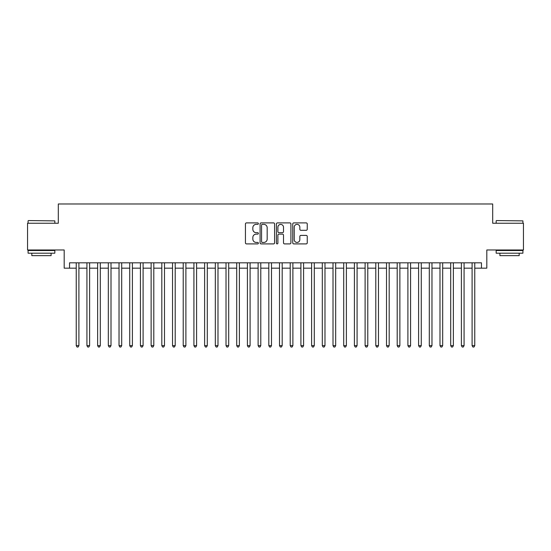 <?xml version="1.0" encoding="UTF-8"?>
<svg xmlns="http://www.w3.org/2000/svg" width="551" height="551" viewBox="0 0 551 551"><rect width="100%" height="100%" fill="white"/><g stroke="black" fill="none" stroke-linecap="round" stroke-linejoin="round"><path stroke-width="0.83" d="M258.385 223.63A0.737 0.737 0 0 0 257.648 222.9L246.49 222.9A1.047 1.047 0 0 0 245.436 223.947L245.436 242.853A1.047 1.047 0 0 0 246.49 243.9L257.648 243.9A0.737 0.737 0 0 0 258.385 243.163A0.737 0.737 0 0 0 257.648 242.433L256.201 242.433A3.361 3.361 0 0 1 252.84 239.072L252.84 237.495A3.361 3.361 0 0 1 256.201 234.134L257.648 234.134A0.737 0.737 0 0 0 258.385 233.397A0.737 0.737 0 0 0 257.648 232.667L256.201 232.667A3.361 3.361 0 0 1 252.84 229.306L252.84 227.728A3.361 3.361 0 0 1 256.201 224.367L257.648 224.367A0.737 0.737 0 0 0 258.385 223.63M306.191 230.304A1.047 1.047 0 0 0 307.244 229.25L307.244 223.947A1.047 1.047 0 0 0 306.191 222.9L293.8 222.9A1.047 1.047 0 0 0 292.746 223.947L292.746 242.853A1.047 1.047 0 0 0 293.8 243.9L306.191 243.9A1.047 1.047 0 0 0 307.244 242.853L307.244 236.448A1.047 1.047 0 0 0 306.191 235.394L300.887 235.394A1.047 1.047 0 0 0 299.84 236.448L299.84 239.623A2.81 2.81 0 0 1 297.03 242.433A2.81 2.81 0 0 1 294.22 239.623L294.22 227.177A2.81 2.81 0 0 1 297.03 224.367A2.81 2.81 0 0 1 299.84 227.177L299.84 229.25A1.047 1.047 0 0 0 300.887 230.304L306.191 230.304M69.543 268.172L69.543 262.82L481.457 262.82L481.457 268.172L486.808 268.172L486.808 249.982L523.45 249.982L523.45 223.238L492.69 223.238L492.69 203.98L58.31 203.98L58.31 223.238L27.55 223.238L27.55 249.982L64.192 249.982L64.192 268.172L76.231 268.172M274.584 223.947A1.047 1.047 0 0 0 273.53 222.9L261.14 222.9A1.047 1.047 0 0 0 260.086 223.947L260.086 242.853A1.047 1.047 0 0 0 261.14 243.9L273.53 243.9A1.047 1.047 0 0 0 274.584 242.853L274.584 223.947M277.47 222.9L289.86 222.9A1.047 1.047 0 0 1 290.914 223.947L290.914 242.853A1.047 1.047 0 0 1 289.86 243.9L284.557 243.9A1.047 1.047 0 0 1 283.51 242.853L283.51 235.187A1.047 1.047 0 0 0 282.456 234.134L278.937 234.134A1.047 1.047 0 0 0 277.89 235.187L277.89 243.163A0.737 0.737 0 0 1 277.153 243.9A0.737 0.737 0 0 1 276.416 243.163L276.416 223.947A1.047 1.047 0 0 1 277.47 222.9M78.903 268.172L86.927 268.172M89.606 268.172L97.63 268.172M100.303 268.172L108.327 268.172M111.006 268.172L119.03 268.172M121.702 268.172L129.726 268.172M132.398 268.172L140.422 268.172M143.102 268.172L151.126 268.172M153.798 268.172L161.822 268.172M164.494 268.172L172.525 268.172M175.197 268.172L183.221 268.172M185.894 268.172L193.918 268.172M196.597 268.172L204.621 268.172M207.293 268.172L215.317 268.172M217.989 268.172L226.02 268.172M228.693 268.172L236.716 268.172M239.389 268.172L247.413 268.172M250.092 268.172L258.116 268.172M260.788 268.172L268.812 268.172M271.485 268.172L279.515 268.172M282.188 268.172L290.212 268.172M292.884 268.172L300.908 268.172M303.587 268.172L311.611 268.172M314.284 268.172L322.307 268.172M324.98 268.172L333.011 268.172M335.683 268.172L343.707 268.172M346.379 268.172L354.403 268.172M357.082 268.172L365.106 268.172M367.779 268.172L375.803 268.172M378.475 268.172L386.506 268.172M389.178 268.172L397.202 268.172M399.874 268.172L407.898 268.172M410.578 268.172L418.602 268.172M421.274 268.172L429.298 268.172M431.97 268.172L439.994 268.172M442.673 268.172L450.697 268.172M453.37 268.172L461.394 268.172M464.073 268.172L472.097 268.172M474.769 268.172L481.457 268.172M262.297 224.367A0.737 0.737 0 0 0 261.56 225.104L261.56 241.696A0.737 0.737 0 0 0 262.297 242.433L263.819 242.433A3.361 3.361 0 0 0 267.18 239.072L267.18 227.728A3.361 3.361 0 0 0 263.819 224.367L262.297 224.367M283.51 227.232A2.81 2.81 0 0 0 280.7 224.422A2.81 2.81 0 0 0 277.89 227.232L277.89 231.613A1.047 1.047 0 0 0 278.937 232.667L282.456 232.667A1.047 1.047 0 0 0 283.51 231.613L283.51 227.232M78.903 262.82L78.903 345.635L76.231 345.635L76.231 262.82M78.903 345.635L78.104 347.02L77.03 347.02L76.231 345.635M28.404 220.558L54.831 220.882L28.404 220.558M41.456 253.191L28.087 253.191L28.087 250.519L54.831 250.519L54.831 253.191L41.456 253.191M51.085 253.191L51.085 255.65L31.827 255.65L31.827 253.191M496.485 220.558L522.913 220.882L496.485 220.558M509.544 253.191L496.169 253.191L496.169 250.519L522.913 250.519L522.913 253.191L509.544 253.191M519.173 253.191L519.173 255.65L499.915 255.65L499.915 253.191M89.606 262.82L89.606 345.635L86.927 345.635L86.927 262.82M89.606 345.635L88.801 347.02L87.733 347.02L86.927 345.635M100.303 262.82L100.303 345.635L97.63 345.635L97.63 262.82M100.303 345.635L99.504 347.02L98.429 347.02L97.63 345.635M111.006 262.82L111.006 345.635L108.327 345.635L108.327 262.82M111.006 345.635L110.2 347.02L109.132 347.02L108.327 345.635M121.702 262.82L121.702 345.635L119.03 345.635L119.03 262.82M121.702 345.635L120.896 347.02L119.829 347.02L119.03 345.635M132.398 262.82L132.398 345.635L129.726 345.635L129.726 262.82M132.398 345.635L131.599 347.02L130.525 347.02L129.726 345.635M143.102 262.82L143.102 345.635L140.422 345.635L140.422 262.82M143.102 345.635L142.296 347.02L141.228 347.02L140.422 345.635M153.798 262.82L153.798 345.635L151.126 345.635L151.126 262.82M153.798 345.635L152.999 347.02L151.924 347.02L151.126 345.635M164.494 262.82L164.494 345.635L161.822 345.635L161.822 262.82M164.494 345.635L163.695 347.02L162.628 347.02L161.822 345.635M175.197 262.82L175.197 345.635L172.525 345.635L172.525 262.82M175.197 345.635L174.391 347.02L173.324 347.02L172.525 345.635M185.894 262.82L185.894 345.635L183.221 345.635L183.221 262.82M185.894 345.635L185.095 347.02L184.02 347.02L183.221 345.635M196.597 262.82L196.597 345.635L193.918 345.635L193.918 262.82M196.597 345.635L195.791 347.02L194.723 347.02L193.918 345.635M207.293 262.82L207.293 345.635L204.621 345.635L204.621 262.82M207.293 345.635L206.494 347.02L205.42 347.02L204.621 345.635M217.989 262.82L217.989 345.635L215.317 345.635L215.317 262.82M217.989 345.635L217.19 347.02L216.123 347.02L215.317 345.635M228.693 262.82L228.693 345.635L226.02 345.635L226.02 262.82M228.693 345.635L227.887 347.02L226.819 347.02L226.02 345.635M239.389 262.82L239.389 345.635L236.716 345.635L236.716 262.82M239.389 345.635L238.59 347.02L237.515 347.02L236.716 345.635M250.092 262.82L250.092 345.635L247.413 345.635L247.413 262.82M250.092 345.635L249.286 347.02L248.219 347.02L247.413 345.635M260.788 262.82L260.788 345.635L258.116 345.635L258.116 262.82M260.788 345.635L259.989 347.02L258.915 347.02L258.116 345.635M271.485 262.82L271.485 345.635L268.812 345.635L268.812 262.82M271.485 345.635L270.686 347.02L269.618 347.02L268.812 345.635M282.188 262.82L282.188 345.635L279.515 345.635L279.515 262.82M282.188 345.635L281.382 347.02L280.314 347.02L279.515 345.635M292.884 262.82L292.884 345.635L290.212 345.635L290.212 262.82M292.884 345.635L292.085 347.02L291.011 347.02L290.212 345.635M303.587 262.82L303.587 345.635L300.908 345.635L300.908 262.82M303.587 345.635L302.781 347.02L301.714 347.02L300.908 345.635M314.284 262.82L314.284 345.635L311.611 345.635L311.611 262.82M314.284 345.635L313.485 347.02L312.41 347.02L311.611 345.635M324.98 262.82L324.98 345.635L322.307 345.635L322.307 262.82M324.98 345.635L324.181 347.02L323.113 347.02L322.307 345.635M335.683 262.82L335.683 345.635L333.011 345.635L333.011 262.82M335.683 345.635L334.877 347.02L333.81 347.02L333.011 345.635M346.379 262.82L346.379 345.635L343.707 345.635L343.707 262.82M346.379 345.635L345.58 347.02L344.506 347.02L343.707 345.635M357.082 262.82L357.082 345.635L354.403 345.635L354.403 262.82M357.082 345.635L356.277 347.02L355.209 347.02L354.403 345.635M367.779 262.82L367.779 345.635L365.106 345.635L365.106 262.82M367.779 345.635L366.98 347.02L365.905 347.02L365.106 345.635M378.475 262.82L378.475 345.635L375.803 345.635L375.803 262.82M378.475 345.635L377.676 347.02L376.608 347.02L375.803 345.635M389.178 262.82L389.178 345.635L386.506 345.635L386.506 262.82M389.178 345.635L388.372 347.02L387.305 347.02L386.506 345.635M399.874 262.82L399.874 345.635L397.202 345.635L397.202 262.82M399.874 345.635L399.076 347.02L398.001 347.02L397.202 345.635M410.578 262.82L410.578 345.635L407.898 345.635L407.898 262.82M410.578 345.635L409.772 347.02L408.704 347.02L407.898 345.635M421.274 262.82L421.274 345.635L418.602 345.635L418.602 262.82M421.274 345.635L420.475 347.02L419.401 347.02L418.602 345.635M431.97 262.82L431.97 345.635L429.298 345.635L429.298 262.82M431.97 345.635L431.171 347.02L430.104 347.02L429.298 345.635M442.673 262.82L442.673 345.635L439.994 345.635L439.994 262.82M442.673 345.635L441.868 347.02L440.8 347.02L439.994 345.635M453.37 262.82L453.37 345.635L450.697 345.635L450.697 262.82M453.37 345.635L452.571 347.02L451.496 347.02L450.697 345.635M464.073 262.82L464.073 345.635L461.394 345.635L461.394 262.82M464.073 345.635L463.267 347.02L462.199 347.02L461.394 345.635M474.769 262.82L474.769 345.635L472.097 345.635L472.097 262.82M474.769 345.635L473.97 347.02L472.896 347.02L472.097 345.635M28.087 223.238L28.087 220.882M34.183 250.519L34.183 249.982M48.736 250.519L48.736 249.982M54.831 223.238L54.831 220.882M496.169 223.238L496.169 220.882M502.264 250.519L502.264 249.982M516.817 250.519L516.817 249.982M522.913 223.238L522.913 220.882"/></g></svg>
